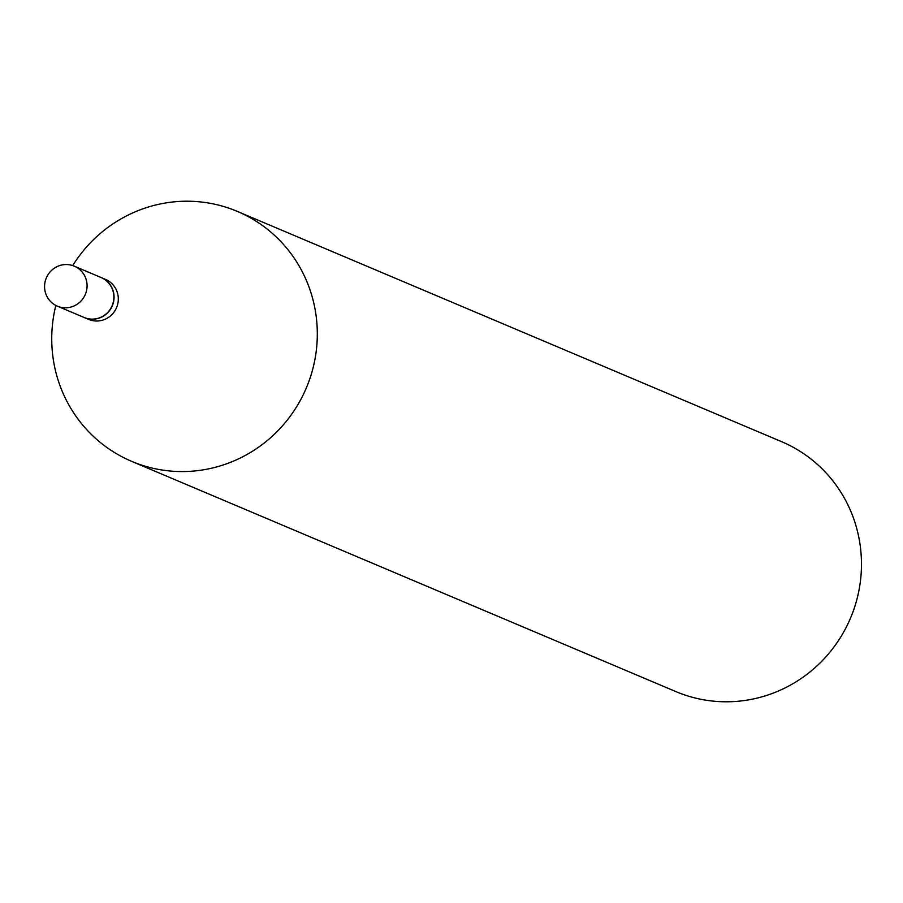 <?xml version="1.0" encoding="UTF-8"?>
<svg xmlns="http://www.w3.org/2000/svg" width="903" height="903" viewBox="0 0 903 903"><rect width="100%" height="100%" fill="white"/><g stroke="black" fill="none" stroke-linecap="round" stroke-linejoin="round"><path stroke-width="1.35" d="M64.576 307.776A21.706 21.164 112.9 0 1 45.15 281.544A21.706 21.164 112.9 0 1 74.272 266.171A21.706 21.164 112.9 0 1 64.576 307.776M74.272 266.171L101.057 277.503A21.706 21.164 112.9 0 1 91.35 319.109A21.706 21.164 112.9 0 1 84.137 317.495L57.363 306.162M101.17 277.548A21.706 21.164 112.9 0 1 101.283 277.605A21.706 21.164 112.9 0 1 91.575 319.199A21.706 21.164 112.9 0 1 84.25 317.54M101.283 277.605L105.527 279.399A21.706 21.164 112.9 0 1 95.82 320.994A21.706 21.164 112.9 0 1 88.607 319.38L84.363 317.585M72.703 265.584A135.687 132.267 112.9 0 1 192.305 201.324A135.687 132.267 112.9 0 1 237.387 211.426L781.546 441.646A135.687 132.267 112.9 0 1 857.85 595.551A135.687 132.267 112.9 0 1 720.899 701.676A135.687 132.267 112.9 0 1 675.816 691.574L131.657 461.354A135.687 132.267 112.9 0 1 55.839 305.451M237.387 211.426A135.687 132.267 112.9 0 1 313.691 365.331A135.687 132.267 112.9 0 1 176.74 471.456A135.687 132.267 112.9 0 1 131.657 461.354"/></g></svg>
